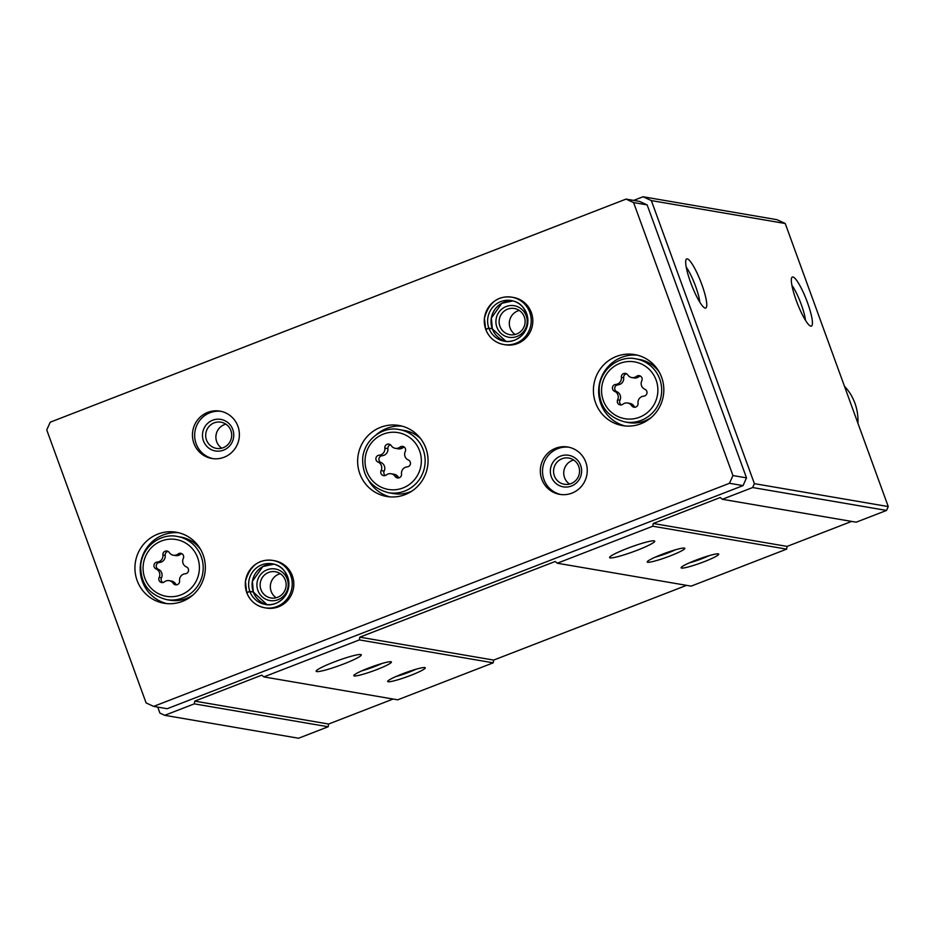 <?xml version="1.0" encoding="UTF-8"?>
<svg xmlns="http://www.w3.org/2000/svg" width="935" height="935" viewBox="0 0 935 935"><rect width="100%" height="100%" fill="white"/><g stroke="black" fill="none" stroke-linecap="round" stroke-linejoin="round"><path stroke-width="1.4" d="M157.734 707.094L159.932 713.113L164.712 715.322L298.569 738.241L328.173 726.764L194.305 703.856L194.76 701.121L261.765 675.152L263.845 676.905L397.714 699.824L493.224 662.822L359.356 639.902L359.811 637.167L555.191 561.479L557.272 563.221L691.14 586.14L786.639 549.137L652.782 526.218L653.238 523.483L720.242 497.525L722.323 499.278L856.191 522.197L886.52 510.44L888.25 506.571L785.225 223.5L776.927 219.678L643.058 196.759L633.673 200.406M886.52 510.44L752.652 487.532L754.393 483.652L651.356 200.593L643.058 196.759M722.323 499.278L752.652 487.532M718.255 553.859A20.009 2.174 160 0 0 698.445 559.2A20.009 2.174 160 0 0 681.147 567.545A20.009 2.174 160 0 0 700.666 563.01A20.009 2.174 160 0 0 718.536 553.941A20.009 2.174 160 0 0 718.255 553.859M684.373 548.062A20.009 2.174 160 0 0 664.551 553.403A20.009 2.174 160 0 0 647.254 561.748A20.009 2.174 160 0 0 666.772 557.202A20.009 2.174 160 0 0 684.642 548.144A20.009 2.174 160 0 0 684.373 548.062M654.149 540.839A24.018 2.606 160 0 0 629.138 547.7A24.018 2.606 160 0 0 609.573 557.576A24.018 2.606 160 0 0 633.03 551.814A24.018 2.606 160 0 0 654.71 541.155A24.018 2.606 160 0 0 654.149 540.839M557.272 563.221L652.782 526.218M424.829 667.543A20.009 2.174 160 0 0 405.019 672.884A20.009 2.174 160 0 0 387.721 681.229A20.009 2.174 160 0 0 407.239 676.683A20.009 2.174 160 0 0 425.109 667.625A20.009 2.174 160 0 0 424.829 667.543M390.947 661.746A20.009 2.174 160 0 0 371.125 667.087A20.009 2.174 160 0 0 353.827 675.432A20.009 2.174 160 0 0 373.345 670.886A20.009 2.174 160 0 0 391.216 661.828A20.009 2.174 160 0 0 390.947 661.746M360.723 654.523A24.018 2.606 160 0 0 335.712 661.384A24.018 2.606 160 0 0 316.147 671.26A24.018 2.606 160 0 0 339.604 665.498A24.018 2.606 160 0 0 361.284 654.839A24.018 2.606 160 0 0 360.723 654.523M263.845 676.905L359.356 639.902M164.712 715.322L194.305 703.856M807.454 302.519A26.332 4.885 68.8 0 0 791.922 277.356A26.332 4.885 68.8 0 0 797.321 303.326A26.332 4.885 68.8 0 0 810.832 326.163A26.332 4.885 68.8 0 0 807.454 302.519M701.799 284.439A26.332 4.885 68.8 0 0 686.278 259.264A26.332 4.885 68.8 0 0 691.678 285.245A26.332 4.885 68.8 0 0 705.189 308.083A26.332 4.885 68.8 0 0 701.799 284.439M785.225 223.5L651.356 200.593M888.25 506.571L754.393 483.652M786.639 549.137L787.095 546.402L851.61 521.414M493.224 662.822L493.668 660.087L686.559 585.357M328.173 726.764L328.617 724.029L393.132 699.041M328.617 724.029L194.76 701.121M493.668 660.087L359.811 637.167M787.095 546.402L653.238 523.483M699.847 302.274A22.908 4.243 68.8 0 0 695.64 286.414A22.908 4.243 68.8 0 0 686.243 267.153M805.491 320.354A22.908 4.243 68.8 0 0 801.283 304.506A22.908 4.243 68.8 0 0 791.887 285.245M655.353 557.108A16.76 1.812 160 0 0 675.456 549.78M361.927 670.781A16.76 1.812 160 0 0 382.029 663.464M689.235 562.905A16.76 1.812 160 0 0 709.338 555.589M395.821 676.589A16.76 1.812 160 0 0 415.923 669.273M636.536 376.361A3.576 3.495 99.7 0 1 641.784 380.767A6.264 6.113 99.7 0 0 644.881 389.276A3.576 3.495 99.7 0 1 643.736 396.148A6.264 6.113 99.7 0 0 638.056 403.207A3.576 3.495 99.7 0 1 631.674 405.685A6.264 6.113 99.7 0 0 622.897 404.224A3.576 3.495 99.7 0 1 617.649 399.829A6.264 6.113 99.7 0 0 614.552 391.309A3.576 3.495 99.7 0 1 615.697 384.437A6.264 6.113 99.7 0 0 621.378 377.389A3.576 3.495 99.7 0 1 627.759 374.912A6.264 6.113 99.7 0 0 636.536 376.361L638.827 376.758A6.264 6.113 -80.3 0 1 634.082 377.962L631.791 377.576M178.059 553.999A3.576 3.495 99.7 0 1 183.307 558.394A6.264 6.113 99.7 0 0 186.404 566.902A3.576 3.495 99.7 0 1 185.259 573.774A6.264 6.113 99.7 0 0 179.578 580.834A3.576 3.495 99.7 0 1 173.197 583.311A6.264 6.113 99.7 0 0 164.42 581.85A3.576 3.495 99.7 0 1 159.172 577.456A6.264 6.113 99.7 0 0 156.075 568.947A3.576 3.495 99.7 0 1 157.22 562.075A6.264 6.113 99.7 0 0 162.9 555.016A3.576 3.495 99.7 0 1 169.282 552.538A6.264 6.113 99.7 0 0 178.059 553.999L180.35 554.385A6.264 6.113 -80.3 0 1 175.605 555.589L173.326 555.203M857.909 423.216A50.034 48.865 -80.3 0 0 854.929 403.242A50.034 48.865 -80.3 0 0 844.422 386.167M46.75 429.948L146.105 702.921L153.644 706.392L729.487 483.29L732.947 475.553L633.603 202.579L626.053 199.097L50.209 422.199L46.75 429.948M729.487 483.29L743.044 485.616L167.201 708.718L153.644 706.392M743.044 485.616L746.504 477.867L732.947 475.553M746.504 477.867L647.149 204.894L633.603 202.579M647.149 204.894L639.61 201.422L626.053 199.097M661.629 377.319A36.021 35.191 -80.3 0 0 634.69 354.599A36.021 35.191 -80.3 0 0 593.935 384.168A36.021 35.191 -80.3 0 0 622.535 425.612A36.021 35.191 -80.3 0 0 655.669 412.931A36.021 35.191 -80.3 0 0 661.629 377.319M203.152 554.946A36.021 35.191 -80.3 0 0 176.224 532.225A36.021 35.191 -80.3 0 0 135.458 561.795A36.021 35.191 -80.3 0 0 164.057 603.25A36.021 35.191 -80.3 0 0 197.191 590.558A36.021 35.191 -80.3 0 0 203.152 554.946M425.857 448.181A36.021 35.191 -80.3 0 0 398.929 425.46A36.021 35.191 -80.3 0 0 358.163 455.041A36.021 35.191 -80.3 0 0 386.763 496.485A36.021 35.191 -80.3 0 0 419.897 483.792A36.021 35.191 -80.3 0 0 425.857 448.181M253.327 592.042A20.617 20.138 -80.3 0 0 267.024 604.641L253.327 592.042L249.89 591.458L246.817 592.778A24.018 23.457 -80.3 0 0 264.722 607.773L266.311 608.042A24.018 23.457 -80.3 0 0 292.363 575.843A24.018 23.457 -80.3 0 0 274.411 560.708L272.821 560.427A24.018 23.457 -80.3 0 0 246.688 592.428L249.867 591.387L253.338 591.995A20.617 20.138 -80.3 0 1 273.955 564.156L262.828 566.54L252.403 581.289L253.338 591.995M585.789 462.171A24.018 23.457 -80.3 0 0 540.664 466.729A24.018 23.457 -80.3 0 0 581.815 485.908A24.018 23.457 -80.3 0 0 585.789 462.171M237.922 426.278A24.018 23.457 -80.3 0 0 192.797 430.848A24.018 23.457 -80.3 0 0 233.96 450.016A24.018 23.457 -80.3 0 0 237.922 426.278M492.313 328.793A20.617 20.138 -80.3 0 0 505.999 341.38L492.313 328.793L488.876 328.208L485.803 329.517A24.018 23.457 -80.3 0 0 503.696 344.524L505.286 344.793A24.018 23.457 -80.3 0 0 531.349 312.594A24.018 23.457 -80.3 0 0 513.397 297.447L511.807 297.178A24.018 23.457 -80.3 0 0 485.674 329.167L488.853 328.127L492.313 328.734L491.378 318.029L501.815 303.291L512.941 300.895M519.276 310.443A13.3 12.996 -80.3 0 0 515.162 334.496M524.313 316.871A13.3 12.996 -80.3 0 0 499.313 319.396A13.3 12.996 -80.3 0 0 522.104 330.02A13.3 12.996 -80.3 0 0 524.313 316.871M526.218 315.808A16.012 15.638 -80.3 0 0 499.5 311.39A16.012 15.638 -80.3 0 0 508.921 337.29A16.012 15.638 -80.3 0 0 526.218 315.808M225.861 424.128A13.3 12.996 -80.3 0 0 221.735 448.181M230.887 430.556A13.3 12.996 -80.3 0 0 205.887 433.08A13.3 12.996 -80.3 0 0 228.689 443.704A13.3 12.996 -80.3 0 0 230.887 430.556M232.792 429.492A16.012 15.638 -80.3 0 0 206.074 425.063A16.012 15.638 -80.3 0 0 215.506 450.974A16.012 15.638 -80.3 0 0 232.792 429.492M221.069 411.342A24.018 23.457 -80.3 0 0 195.006 431.222A24.018 23.457 -80.3 0 0 212.97 458.641M573.716 460.008A13.3 12.996 -80.3 0 0 569.602 484.073M578.753 466.448A13.3 12.996 -80.3 0 0 553.754 468.973A13.3 12.996 -80.3 0 0 576.544 479.597A13.3 12.996 -80.3 0 0 578.753 466.448M580.658 465.385A16.012 15.638 -80.3 0 0 553.941 460.955A16.012 15.638 -80.3 0 0 563.361 486.866A16.012 15.638 -80.3 0 0 580.658 465.385M568.936 447.234A24.018 23.457 -80.3 0 0 542.861 467.114A24.018 23.457 -80.3 0 0 560.836 494.522M280.301 573.693A13.3 12.996 -80.3 0 0 276.176 597.745M285.327 580.132A13.3 12.996 -80.3 0 0 260.327 582.657A13.3 12.996 -80.3 0 0 283.13 593.281A13.3 12.996 -80.3 0 0 285.327 580.132M287.232 579.069A16.012 15.638 -80.3 0 0 260.514 574.639A16.012 15.638 -80.3 0 0 269.946 600.551A16.012 15.638 -80.3 0 0 287.232 579.069M401.992 426.138A36.021 35.191 -80.3 0 0 376.104 434.892M368.378 479.994A36.021 35.191 -80.3 0 0 389.883 496.871M420.82 438.877A32.024 31.276 -80.3 0 0 404.434 430.474L399.268 429.586C384.402 426.103 365.012 437.814 362.71 457.612C362.02 476.09 370.599 487.789 388.457 492.71A32.024 31.276 -80.3 0 0 417.91 481.432A32.024 31.276 -80.3 0 0 423.204 449.782A32.024 31.276 -80.3 0 0 399.268 429.586M388.457 492.71L393.623 493.598A32.024 31.276 -80.3 0 0 411.879 491.109M637.308 355.148A36.021 35.191 -80.3 0 0 599.183 385.068A36.021 35.191 -80.3 0 0 625.176 425.963M659.163 371.955A32.024 31.276 -80.3 0 0 639.271 359.437L635.8 358.853C620.945 355.358 601.544 367.081 599.241 386.88C598.552 405.346 607.142 417.045 624.989 421.977A32.024 31.276 -80.3 0 0 654.442 410.699A32.024 31.276 -80.3 0 0 659.736 379.049A32.024 31.276 -80.3 0 0 635.8 358.853M624.989 421.977L628.46 422.573A32.024 31.276 -80.3 0 0 651.379 417.384M178.83 532.775A36.021 35.191 -80.3 0 0 140.718 562.695A36.021 35.191 -80.3 0 0 166.71 603.589M200.686 549.581A32.024 31.276 -80.3 0 0 180.794 537.076L177.323 536.48C162.468 532.997 143.067 544.708 140.764 564.506C140.075 582.984 148.665 594.683 166.512 599.604A32.024 31.276 -80.3 0 0 195.964 588.325A32.024 31.276 -80.3 0 0 201.259 556.676A32.024 31.276 -80.3 0 0 177.323 536.48M166.512 599.604L169.995 600.2A32.024 31.276 -80.3 0 0 192.902 595.022M384.846 448.122A6.264 6.113 99.7 0 1 379.166 455.181A3.576 3.495 99.7 0 0 378.02 462.054A6.264 6.113 99.7 0 1 381.118 470.562A3.576 3.495 99.7 0 0 386.365 474.957A6.264 6.113 99.7 0 1 395.143 476.418A3.576 3.495 99.7 0 0 401.524 473.94A6.264 6.113 99.7 0 1 407.204 466.881A3.576 3.495 99.7 0 0 408.35 460.008A6.264 6.113 99.7 0 1 405.252 451.5A3.576 3.495 99.7 0 0 400.005 447.105A6.264 6.113 99.7 0 1 391.227 445.644A3.576 3.495 99.7 0 0 384.846 448.122L387.896 448.648A6.264 6.113 -80.3 0 1 382.216 455.696A3.576 3.495 -80.3 0 0 381.071 462.568L378.02 462.054M385.243 475.541A3.576 3.495 -80.3 0 1 384.168 471.088A6.264 6.113 -80.3 0 0 381.071 462.568M390.386 444.756A3.576 3.495 -80.3 0 0 387.896 448.648M395.26 448.309L398.31 448.835A6.264 6.113 -80.3 0 0 403.055 447.62L400.005 447.105M404.177 447.035A3.576 3.495 -80.3 0 0 403.055 447.62M391.11 473.753L394.161 474.279A6.264 6.113 -80.3 0 1 398.193 476.932A3.576 3.495 -80.3 0 0 399.035 477.832M162.889 582.54A3.576 3.495 -80.3 0 1 161.463 577.853A6.264 6.113 -80.3 0 0 158.366 569.333L156.075 568.947M168.09 551.416A3.576 3.495 -80.3 0 0 165.191 555.402A6.264 6.113 -80.3 0 1 159.511 562.461A3.576 3.495 -80.3 0 0 158.366 569.333M181.881 553.707A3.576 3.495 -80.3 0 0 180.35 554.385M169.165 580.647L171.456 581.044A6.264 6.113 -80.3 0 1 175.488 583.697A3.576 3.495 -80.3 0 0 176.68 584.831M621.366 404.913A3.576 3.495 -80.3 0 1 619.94 400.215A6.264 6.113 -80.3 0 0 616.843 391.707L614.552 391.309M626.567 373.79A3.576 3.495 -80.3 0 0 623.668 377.775A6.264 6.113 -80.3 0 1 617.988 384.834A3.576 3.495 -80.3 0 0 616.843 391.707M640.358 376.069A3.576 3.495 -80.3 0 0 638.827 376.758M627.642 403.02L629.921 403.406A6.264 6.113 -80.3 0 1 633.965 406.07A3.576 3.495 -80.3 0 0 635.157 407.192M485.651 329.202L484.412 318.157C488.853 302.449 497.993 295.448 511.807 297.178A24.018 23.457 -80.3 0 1 530.87 324.807A24.018 23.457 -80.3 0 1 503.696 344.524C495.106 342.759 489.122 337.745 485.768 329.494L485.803 329.517M246.665 592.463L245.426 581.418C249.879 565.698 259.007 558.709 272.821 560.427A24.018 23.457 -80.3 0 1 291.895 588.057A24.018 23.457 -80.3 0 1 264.722 607.773C256.12 606.009 250.136 601.006 246.782 592.755L246.817 592.778M656.125 380.066A28.821 28.143 -80.3 0 0 608.03 372.095A28.821 28.143 -80.3 0 0 625.001 418.728A28.821 28.143 -80.3 0 0 656.125 380.066M197.647 557.692A28.821 28.143 -80.3 0 0 149.553 549.722A28.821 28.143 -80.3 0 0 166.523 596.355A28.821 28.143 -80.3 0 0 197.647 557.692M419.593 450.799A28.821 28.143 -80.3 0 0 371.499 442.828A28.821 28.143 -80.3 0 0 388.469 489.461A28.821 28.143 -80.3 0 0 419.593 450.799M384.168 471.088L381.118 470.562M382.216 455.696L379.166 455.181M398.193 476.932L395.143 476.418M161.463 577.853L159.172 577.456M159.511 562.461L157.22 562.075M165.191 555.402L162.9 555.016M175.488 583.697L173.197 583.311M619.94 400.215L617.649 399.829M617.988 384.834L615.697 384.437M623.668 377.775L621.378 377.389M633.965 406.07L631.674 405.685M512.929 300.895A20.617 20.138 -80.3 0 0 492.277 328.711M488.876 328.208A20.617 20.138 -80.3 0 0 527.597 324.246A20.617 20.138 -80.3 0 0 492.289 307.767A20.617 20.138 -80.3 0 0 488.853 328.127M249.89 591.458A20.617 20.138 -80.3 0 0 288.611 587.496A20.617 20.138 -80.3 0 0 253.303 571.028A20.617 20.138 -80.3 0 0 249.867 591.387M504.281 341.17C511.725 343.227 524.734 338.014 527.562 324.246C527.515 310.362 522.081 302.449 511.235 300.532M265.295 604.419C272.74 606.488 285.748 601.275 288.576 587.507C288.529 573.611 283.095 565.71 272.249 563.782"/></g></svg>
